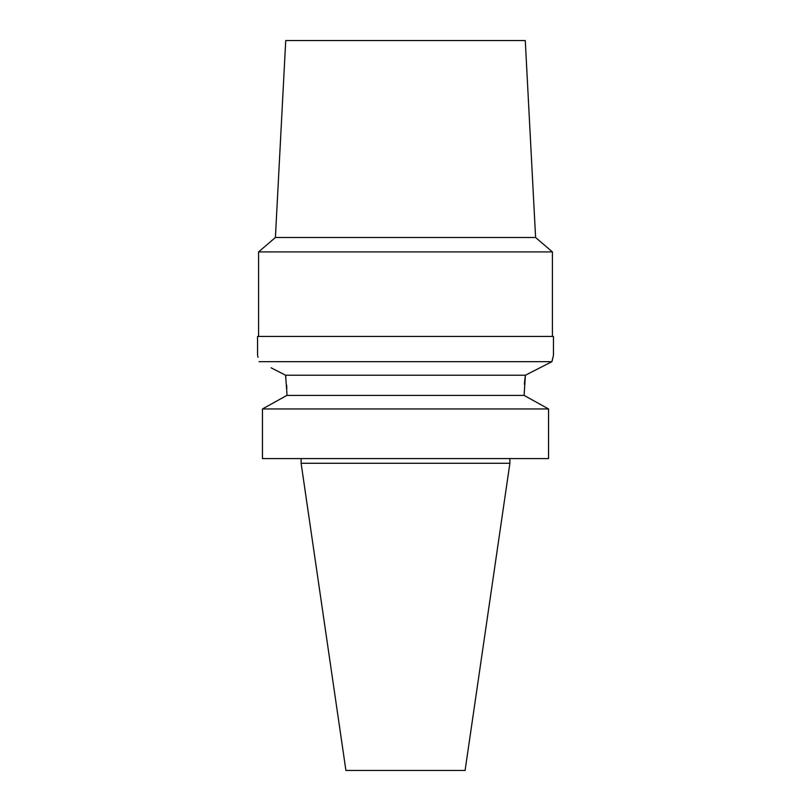 <?xml version="1.0" encoding="UTF-8"?>
<svg xmlns="http://www.w3.org/2000/svg" width="811" height="811" viewBox="0 0 811 811"><rect width="100%" height="100%" fill="white"/><g stroke="black" fill="none" stroke-linecap="round" stroke-linejoin="round"><path stroke-width="1.22" d="M509.886 463.274L301.114 463.274L345.912 770.45L465.088 770.45L509.886 463.274L509.886 458.58M283.607 397.218L286.912 395.393L286.912 393.051L286.912 395.393L262.46 408.947L262.46 458.58L548.54 458.58L548.54 408.947L524.088 395.393L525.416 375.219L285.584 375.219L285.867 377.227M262.46 458.58L262.46 408.947L265.602 407.203M286.648 385.093L286.83 388.702M524.403 384.373L524.849 379.578M524.879 379.335L525.366 375.584M527.393 397.218L545.397 407.203M286.912 395.393L524.088 395.393M286.912 393.051L285.584 375.219L271.107 367.809M548.54 408.947L262.46 408.947M259.054 361.655C257.077 353.13 257.077 353.13 259.054 361.655L551.946 361.655L546.563 364.403M257.746 356.009L258.06 357.316M539.883 367.809L531.458 372.117M525.457 375.199L551.946 361.655L552.859 357.631M257.543 355.238L257.543 336.453L553.457 336.453L553.457 355.238L551.946 361.655M552.403 336.453L552.403 251.907L258.597 251.907L258.597 336.453M275.405 237.501L285.725 40.55L525.275 40.55L535.595 237.501L275.405 237.501L258.597 251.907M301.114 463.274L301.114 458.58M535.595 237.501L552.403 251.907"/></g></svg>
